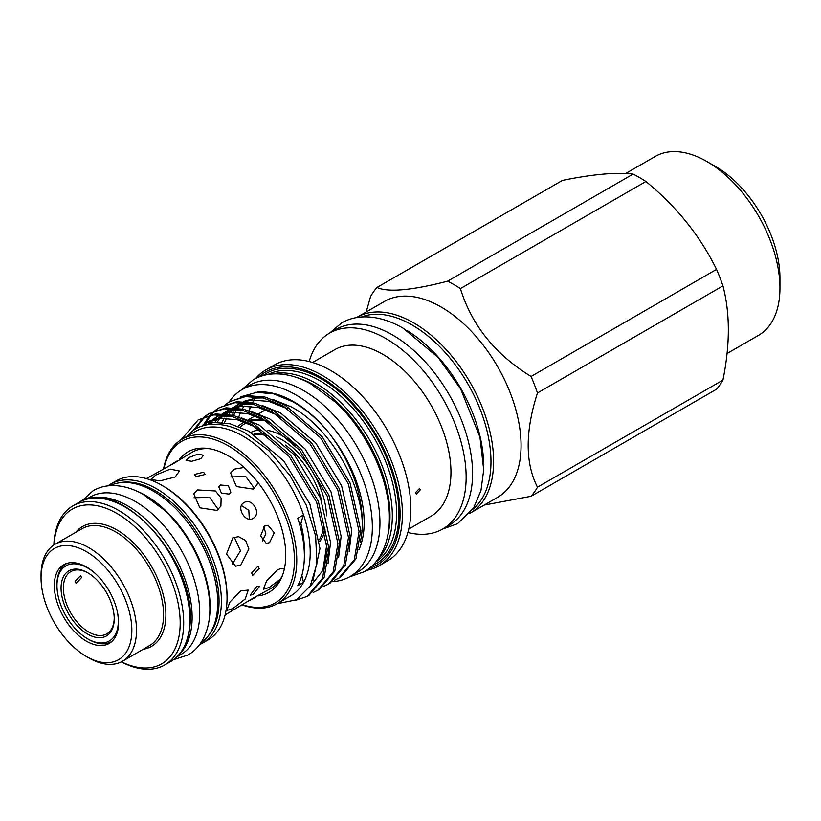 <?xml version="1.0" encoding="UTF-8"?>
<svg xmlns="http://www.w3.org/2000/svg" width="821" height="821" viewBox="0 0 821 821"><rect width="100%" height="100%" fill="white"/><g stroke="black" fill="none" stroke-linecap="round" stroke-linejoin="round"><path stroke-width="1.23" d="M89.15 498.604A90.885 52.472 60 0 1 156.524 530.294A90.885 52.472 60 0 1 192.135 617.289A90.885 52.472 60 0 1 179.163 654.511M86.154 499.322L90.023 497.085A90.885 52.472 60 0 1 160.054 521.438A90.885 52.472 60 0 1 199.729 612.907A90.885 52.472 60 0 1 180.907 654.511L177.038 656.749M229.151 401.992A107.951 62.324 60 0 1 242.041 389.616A107.951 62.324 60 0 1 325.229 418.536A107.951 62.324 60 0 1 372.344 527.174A107.951 62.324 60 0 1 349.992 576.588A107.951 62.324 60 0 1 332.546 581.586M242.041 389.616L249.635 385.234A107.951 62.324 60 0 1 332.823 414.153A107.951 62.324 60 0 1 379.949 522.792A107.951 62.324 60 0 1 357.587 572.206L349.992 576.588M334.27 440.056A96.385 55.643 60 0 1 364.165 522.454A96.385 55.643 60 0 1 358.849 549.854M238.808 416.945A96.385 55.643 60 0 1 240.604 412.347M242.328 408.899A96.385 55.643 60 0 1 244.104 406.015M245.438 404.137A96.385 55.643 60 0 1 246.403 402.916M247.326 401.859A96.385 55.643 60 0 1 248.455 400.658M233.616 415.436A96.385 55.643 60 0 1 235.442 412.07M236.694 410.11A96.385 55.643 60 0 1 237.31 409.238M238.131 408.14A96.385 55.643 60 0 1 239.527 406.467M241.097 404.794A96.385 55.643 60 0 1 243.519 402.608M406.826 330.422A111.543 64.397 60 0 1 483.651 463.485M361.62 316.957A111.543 64.397 60 0 1 445.567 352.927A111.543 64.397 60 0 1 490.979 461.618A111.543 64.397 60 0 1 472.701 509.369M95.01 573.284A43.38 25.041 -120 0 0 56.967 585.701L56.967 584.347A45.032 25.995 60 0 1 66.296 563.74A45.032 25.995 60 0 1 67.106 563.298M75.08 581.319L76.127 583.454L81.505 577.604L80.674 575.583L75.08 581.319M88.237 573.058A35.939 20.751 -120 0 0 70.842 571.611A35.939 20.751 -120 0 0 63.391 588.062A35.939 20.751 -120 0 0 79.083 624.227A35.939 20.751 -120 0 0 106.781 633.863A35.939 20.751 -120 0 0 114.222 618.069M56.967 585.701A43.38 25.041 -120 0 0 87.642 638.83A43.38 25.041 -120 0 0 118.316 621.117A43.38 25.041 -120 0 0 117.413 612.086M114.222 618.757A37.592 21.705 60 0 1 87.642 634.11A37.592 21.705 60 0 1 61.062 588.062A37.592 21.705 60 0 1 87.642 572.709A37.592 21.705 60 0 1 114.222 618.757M240.132 427.064A77.051 44.488 60 0 1 246.659 422.764M251.195 421.163A77.051 44.488 60 0 1 266.568 421.122M265.07 420.311A78.703 45.442 -120 0 0 249.245 420.373M244.679 422.004A78.703 45.442 -120 0 0 242.523 423.113A78.703 45.442 -120 0 0 238.141 426.284M325.137 529.976A64.038 36.966 60 0 1 319.574 541.624M323.895 524.321A64.038 36.966 60 0 1 319.379 539.715M369.101 568.481A111.461 64.356 -120 0 0 395.917 482.481A111.461 64.356 -120 0 0 321.257 377.527A111.461 64.356 -120 0 0 258.625 377.126M255.649 378.471A113.113 65.311 60 0 1 265.871 369.902A113.113 65.311 60 0 1 322.427 375.505A113.113 65.311 60 0 1 396.317 475.174A113.113 65.311 60 0 1 378.984 565.823A113.113 65.311 60 0 1 366.453 570.379M387.604 536.185A106.545 61.513 -120 0 0 314.659 385.347A106.545 61.513 -120 0 0 295.847 377.25M271.587 374.048A108.198 62.468 60 0 1 315.818 383.325A108.198 62.468 60 0 1 383.787 470.341A108.198 62.468 60 0 1 378.245 558.793M313.006 580.231L319.974 548.541L309.897 504.104L283.881 461.094L248.681 431.169L230.147 423.8L213.47 422.476L198.826 427.115L195.942 428.778A97.083 56.054 60 0 1 217.75 424.406C226.473 424.96 235.535 427.762 244.925 432.831L268.898 450.565L290.162 475.79L306.356 505.387L315.623 535.918L316.906 563.842L310.256 585.958L296.453 599.782L277.067 603.763A95.02 54.863 -120 0 0 291.66 527.605A95.02 54.863 -120 0 0 229.582 443.874A95.02 54.863 -120 0 0 182.077 439.173A95.02 54.863 -120 0 0 163.615 468.668M360.162 542.414A97.083 56.054 -120 0 0 362.266 524.126C362.082 482.964 328.79 426.171 290.973 406.744L273.116 399.54M349.171 551.414L351.696 530.233L341.618 485.796L315.613 442.776L280.402 412.85L262.535 405.646M281.86 417.797L276.893 414.872L258.358 407.503L241.692 406.19L234.139 407.719M338.601 557.521L341.125 536.329L331.037 491.902L305.032 448.882L269.832 418.956L251.965 411.752M271.289 423.903L266.322 420.978L247.788 413.61L231.112 412.296L223.558 413.825M328.02 563.627L330.545 542.435L320.467 497.998L294.462 454.988L259.251 425.062L241.395 417.858M309.353 587.477L322.869 570.431L327.004 543.071M260.709 430.009L255.752 427.084L237.218 419.716L220.541 418.392L205.897 423.031L202.479 425.278M263.007 397.928L255.772 398.052L243.303 401.531M239.404 403.758L236.109 406.21M233.38 408.755L231.635 410.685M230.27 412.388L228.813 414.441M228.084 415.57L227.725 416.165M226.565 418.207L224.451 422.723M287.473 408.766L268.939 401.397L252.263 400.084L244.709 401.613M237.628 404.712L234.211 406.959M232.107 408.663L229.552 411.116M228.125 412.706L226.955 414.164M226.144 415.252L225.447 416.257M224.225 418.187L221.957 422.446M252.437 404.035L245.192 404.158L232.733 407.637M230.896 408.601L223.63 413.066M228.833 409.864L225.529 412.316M222.809 414.862L221.054 416.791M219.7 418.494L217.155 422.261M231.573 408.632L227.048 410.818M221.537 414.769L218.971 417.222M217.555 418.813L214.876 422.363M241.856 410.141L234.621 410.264L222.152 413.743M220.326 414.708L213.06 419.172M218.253 415.96L214.958 418.423M213.409 419.798L210.484 422.897M220.993 414.738L216.477 416.924M211.449 420.444L208.401 423.328M231.286 416.247L224.051 416.37L209.406 421.009L205.897 423.031M207.682 422.066L204.388 424.529M420.29 489.88L416.278 494.088L415.611 492.579L419.582 488.362L420.29 489.88M258.01 595.923A81.084 46.818 -120 0 0 281.983 576.681A81.084 46.818 -120 0 0 228.423 455.922A81.084 46.818 -120 0 0 207.959 448.471A81.084 46.818 -120 0 0 179.306 459.606M209.745 448.759A78.703 45.442 -120 0 0 191.991 452.289L174.883 462.767L146.425 478.592M242.647 604.79A93.368 53.909 -120 0 0 294.051 551.763A93.368 53.909 -120 0 0 228.423 445.895A93.368 53.909 -120 0 0 163.954 468.483M242.318 604.985A95.02 54.863 -120 0 0 277.098 603.743L290.531 595.984A95.02 54.863 -120 0 0 303.534 582.356A95.02 54.863 -120 0 0 303.534 514.921A95.02 54.863 -120 0 0 243.026 436.115A95.02 54.863 -120 0 0 195.511 431.415L182.077 439.173M198.22 419.829L215.502 413.928L233.287 415.354L253.053 423.246L290.593 455.245L318.312 501.221L329.016 548.715L324.223 577.204L308.881 595.42L307.208 596.385L322.55 578.169L327.343 549.68L316.639 502.185L288.92 456.209L251.38 424.211L231.614 416.319L213.829 414.892L198.22 419.829L181.061 439.779M294.924 600.551L307.208 596.385M229.952 401.51L247.234 395.619L265.009 397.036L284.774 404.927L322.314 436.926L350.033 482.902L360.737 530.407L355.945 558.885L340.602 577.101L338.929 578.066L354.272 559.85L359.064 531.372L348.361 483.877L320.642 437.901L283.101 405.892L263.336 398.011L245.561 396.584L229.952 401.51L225.672 404.394M334.27 580.283L338.929 578.066M219.371 407.616L236.653 401.726L254.438 403.142L274.193 411.034L311.744 443.032L339.463 489.008L350.167 536.513L345.374 564.992L330.032 583.208L328.359 584.172L343.701 565.956L348.494 537.478L337.79 489.973L310.071 443.997L272.531 411.998L252.765 404.106L234.98 402.69L219.371 407.616L215.102 410.5M323.7 586.389L328.359 584.172M208.801 413.722L226.083 407.821L243.858 409.248L263.623 417.14L301.163 449.138L328.882 495.114L339.586 542.609L334.794 571.098L319.451 589.314L317.778 590.278L333.121 572.063L337.913 543.584L327.21 496.079L299.491 450.103L261.95 418.105L242.185 410.213L224.41 408.796L208.801 413.722L204.521 416.606M313.119 592.495L317.778 590.278M205.507 423.267L210.812 415.313M211.479 414.533L215.256 410.777M216.005 410.151L220.213 407.144M214.332 411.116L210.494 414.738M209.807 415.498L203.752 424.375M194.916 429.404L204.686 416.883M205.435 416.247L209.642 413.25M203.762 417.222L193.109 430.625M362.266 524.126C362.369 493.267 351.326 462.911 329.139 433.047A101.424 58.558 -120 0 0 293.62 401.674A101.424 58.558 -120 0 0 257.671 392.079L240.902 396.748M329.139 433.047C317.84 419.49 305.761 409.074 292.902 401.787L273.804 393.895L255.957 392.233M378.984 565.823L387.45 560.928A113.113 65.311 -120 0 0 404.794 470.289A113.113 65.311 -120 0 0 330.894 370.61A113.113 65.311 -120 0 0 274.337 365.006L265.871 369.902M408.755 529.073L431.035 516.204A96.18 55.53 -120 0 0 445.782 439.132A96.18 55.53 -120 0 0 382.955 354.385A96.18 55.53 -120 0 0 334.865 349.623L312.575 362.492M407.873 532.49A113.113 65.311 -120 0 0 442.714 529.022A113.113 65.311 -120 0 0 460.058 438.383A113.113 65.311 -120 0 0 386.157 338.704A113.113 65.311 -120 0 0 329.601 333.1A113.113 65.311 -120 0 0 309.178 361.538M449.149 525.307A113.113 65.311 -120 0 0 466.492 434.668A113.113 65.311 -120 0 0 392.592 334.989A113.113 65.311 -120 0 0 336.035 329.385L329.601 333.1L341.639 322.91C348.176 319.174 355.39 317.163 363.293 316.875C376.213 316.537 389.544 320.344 403.285 328.287L438.168 357.494L460.684 389.021L479.957 437.131L483.702 469.91L480.952 490.609L473.614 507.953L457.564 523.695L442.714 529.022L449.149 525.307M469.622 513.484A113.113 65.311 -120 0 0 470.187 513.166L497.639 497.31A113.113 65.311 -120 0 0 514.983 406.672A113.113 65.311 -120 0 0 441.082 306.992A113.113 65.311 -120 0 0 384.526 301.389L357.073 317.245A113.113 65.311 -120 0 0 356.509 317.573M470.187 513.166A113.113 65.311 -120 0 0 487.52 422.528A113.113 65.311 -120 0 0 413.63 322.848A113.113 65.311 -120 0 0 357.073 317.245M727.047 353.512L758.563 335.317A103.282 59.625 -120 0 0 779.95 288.038A103.282 59.625 -120 0 0 706.922 161.542L706.922 161.542A103.282 59.625 -120 0 0 655.281 156.431L625.694 173.508M779.95 288.038L779.95 277.919A90.885 52.472 -120 0 0 715.686 166.601L706.922 161.542L715.686 166.601M484.216 505.069L531.054 496.295A131.37 75.85 -120 0 0 537.457 487.181C525.091 462.931 525.091 431.528 537.457 392.982A131.37 75.85 -120 0 0 531.054 376.48C495.207 354.415 471.654 325.116 460.396 288.582A131.37 75.85 -120 0 0 453.992 284.63A131.37 75.85 -120 0 0 447.599 281.182C411.752 290.429 388.2 292.533 376.942 287.494A131.37 75.85 -120 0 0 370.538 296.607L366.217 311.97M460.396 288.582L645.891 181.492A131.37 75.85 -120 0 0 639.487 177.541A131.37 75.85 -120 0 0 633.083 174.093L447.599 281.182M645.891 181.492C676.504 206.492 700.056 235.791 716.538 269.391L531.054 376.48M537.457 392.982L722.942 285.893A131.37 75.85 -120 0 0 716.538 269.391M722.942 285.893C730.126 313.088 730.126 344.492 722.942 380.092L537.457 487.181M531.054 496.295L716.538 389.205A131.37 75.85 -120 0 0 722.942 380.092M301.871 575.377A123.94 71.56 -120 0 0 303.534 582.356L297.695 585.722A95.02 54.863 60 0 0 297.695 518.287L303.534 514.921A123.94 71.56 -120 0 0 300.897 523.747L299.624 524.475M121.446 661.798A89.356 51.59 -120 0 0 180.189 622.934A89.356 51.59 -120 0 0 119.219 514.829A89.356 51.59 -120 0 0 53.97 544.939M53.868 545.011A91.839 53.026 60 0 1 72.833 505.91A91.839 53.026 60 0 1 143.603 530.52A91.839 53.026 60 0 1 183.699 622.934A91.839 53.026 60 0 1 164.672 664.979A91.839 53.026 60 0 1 121.334 661.859M240.861 564.961L235.586 566.244L226.534 554.072L232.815 537.878L238.521 536.636L245.623 540.485L248.896 548.951L240.861 564.961M216.98 510.446L199.821 507.809L193.807 493.873L197.553 489.942L215.43 490.989L221.126 498.049L220.9 506.136L216.98 510.446M175.16 477.011L160.023 480.88L150.941 479.464L155.723 475.082L170.255 469.14L179.45 470.997L175.16 477.011M232.815 608.607L226.627 610.557L229.942 602.009L240.861 590.822L248.219 590.104L245.233 599.002L232.815 608.607M257.722 482.143L256.942 484.913L253.135 489.1L236.438 486.555L230.598 472.988L234.242 469.16L244.042 467.457M269.565 542.619L266.281 543.389L260.596 535.939L264.639 526.066L268.077 525.307L274.255 532.798L269.565 542.619M200.817 458.693L191.642 461.299L186.08 460.386L188.943 457.513L197.902 454.126L203.505 455.203L200.817 458.693M253.063 518.4C245.356 523.511 235.678 506.803 243.97 502.657C252.273 497.218 261.92 513.925 253.063 518.4M229.131 494.119L221.413 493.144L218.807 486.802L220.49 485.006L228.351 485.673L230.845 492.251L229.131 494.119M195.983 476.601L205.158 474.476L203.577 472.208L194.413 474.476L195.983 476.601M225.118 614.908L253.063 598.17L270.694 588.606A78.703 45.442 -120 0 0 280.372 579.144L269.38 587.405L263.346 589.283L266.558 580.96L277.2 570.102C280.885 568.153 283.358 568.04 284.62 569.753M253.032 594.507L250.138 595.215L256.614 586.594L259.734 586.122L253.032 594.507M251.637 572.986L252.683 575.408L259.231 568.604L258.051 566.1L251.637 572.986M131.842 630.312A64.202 37.068 -120 0 0 86.441 551.681A64.202 37.068 -120 0 0 41.05 577.892L41.05 575.193A67.507 38.977 60 0 1 55.028 544.292A67.507 38.977 60 0 1 107.048 562.375A67.507 38.977 60 0 1 136.512 630.312A67.507 38.977 60 0 1 122.534 661.213A67.507 38.977 60 0 1 88.781 657.867L86.441 656.523A64.202 37.068 -120 0 0 131.842 630.312M162.106 485.437L163.276 486.104A90.187 52.072 60 0 1 227.048 596.559L227.048 597.914A91.839 53.026 -120 0 0 162.106 485.437A91.839 53.026 -120 0 0 116.192 480.88L110.517 484.154A91.839 53.026 60 0 1 181.287 508.763A91.839 53.026 60 0 1 221.383 601.177A91.839 53.026 60 0 1 202.356 643.223L208.021 639.949A91.839 53.026 -120 0 0 227.048 597.914M118.583 622.657A45.442 26.241 60 0 1 109.172 643.459A45.442 26.241 60 0 1 74.147 631.277A45.442 26.241 60 0 1 54.309 585.547A45.442 26.241 60 0 1 63.72 564.745A45.442 26.241 60 0 1 98.746 576.917A45.442 26.241 60 0 1 118.583 622.657M170.255 465.24L176.505 461.228M136.142 490.825A90.885 52.472 60 0 1 210.135 606.904A90.885 52.472 60 0 1 209.396 617.7M109.952 485.673A90.885 52.472 60 0 1 179.286 512.376A90.885 52.472 60 0 1 217.729 602.511A90.885 52.472 60 0 1 200.765 642.956M255.208 597.544L248.609 600.951M41.05 577.892A64.202 37.068 -120 0 0 86.441 656.523M241.436 505.52L248.825 510.344L249.307 519.159M263.798 526.651L265.871 533.958L262.361 540.916M230.711 476.95L245.807 476.58L254.325 488.29M194.023 497.742L209.632 497.362L218.314 509.533M234.283 537.191L240.481 550.788L232.343 564.119M304.283 551.886A86.708 50.06 -120 0 0 300.897 523.747M280.372 579.144A78.703 45.442 -120 0 0 282.629 574.987M376.942 287.494L562.426 180.404C593.039 174.165 616.592 172.061 633.083 174.093M242.995 402.577A96.385 55.643 -120 0 0 239.865 405.071M238.193 406.703A96.385 55.643 -120 0 0 237.002 407.996M236.109 409.063A96.385 55.643 -120 0 0 235.217 410.213M233.893 412.101A96.385 55.643 -120 0 0 232.117 415.087M187.014 436.32A97.083 56.054 60 0 1 195.942 428.778M254.808 434.832A64.038 36.966 60 0 1 269.062 436.32M285.41 445.074A64.038 36.966 60 0 1 321.832 501.436M253.802 434.186A64.038 36.966 60 0 1 265.491 433.488M276.267 436.741A64.038 36.966 60 0 1 326.542 515.814M295.17 445.115A66.511 38.402 -120 0 0 267.964 430.45M260.565 429.917A66.511 38.402 -120 0 0 250.867 432.41M112.108 641.252A45.032 25.995 60 0 1 111.328 641.735A45.032 25.995 60 0 1 88.812 639.497L87.642 638.83M262.884 375.659A109.85 63.422 60 0 1 321.257 378.84A109.85 63.422 60 0 1 393.947 478.889A109.85 63.422 60 0 1 372.498 565.525M375.905 561.851A108.198 62.468 -120 0 0 390.293 474.62A108.198 62.468 -120 0 0 320.087 380.862A108.198 62.468 -120 0 0 267.769 374.54M256.398 397.077A96.385 55.643 -120 0 0 255.588 398.072M254.233 399.93A96.385 55.643 -120 0 0 252.488 402.701M250.682 406.2A96.385 55.643 -120 0 0 248.876 410.674M122.534 661.213L149.586 645.593A67.507 38.977 -120 0 0 163.564 614.693A67.507 38.977 -120 0 0 134.1 546.755A67.507 38.977 -120 0 0 82.079 528.673L55.028 544.292M75.737 532.336A69.159 39.931 60 0 1 130.662 540.126A69.159 39.931 60 0 1 165.904 614.693A69.159 39.931 60 0 1 143.244 649.257M189.825 619.393A91.839 53.026 -120 0 0 149.74 526.979A91.839 53.026 -120 0 0 78.97 502.37C117.136 475.77 193.151 556.279 190.318 618.726C190.082 639.323 183.586 653.567 170.809 661.439A91.839 53.026 -120 0 0 189.825 619.393M207.539 636.727A90.187 52.072 -120 0 0 219.043 601.177A90.187 52.072 -120 0 0 184.746 516.081A90.187 52.072 -120 0 0 118.737 482.912M81.772 500.933L93.235 490.65C98.972 487.376 105.314 485.683 112.251 485.57C122.155 485.498 132.314 488.331 142.71 494.068L164.364 510.098C174.329 519.539 183.021 530.592 190.431 543.256C203.105 565.351 209.591 587.097 209.889 608.515C209.909 621.271 207.231 632.18 201.863 641.242C198.313 647.092 193.725 651.658 188.091 654.942L173.457 659.725M241.353 390.026L253.371 379.692C259.652 376.1 266.589 374.16 274.173 373.894C285.944 373.576 298.074 376.86 310.574 383.746L335.933 402.516C367.203 431.497 389.78 479.977 389.37 517.979C389.38 532.86 386.281 545.534 380.061 556.002C375.977 562.734 370.712 567.978 364.257 571.744L349.294 576.989M66.983 563.339L66.296 563.74M249.122 410.757L250.887 406.221M252.642 402.742L254.366 399.919M255.7 398.062L256.501 397.056M265.686 409.741L258.625 413.815M255.115 415.847L248.045 419.921M244.545 421.953L242.523 423.113M110.517 484.154L107.869 485.868M78.97 502.37L72.833 505.91M170.809 661.439L164.672 664.979M199.554 644.659L202.356 643.223M112.015 641.334L111.328 641.735"/></g></svg>
